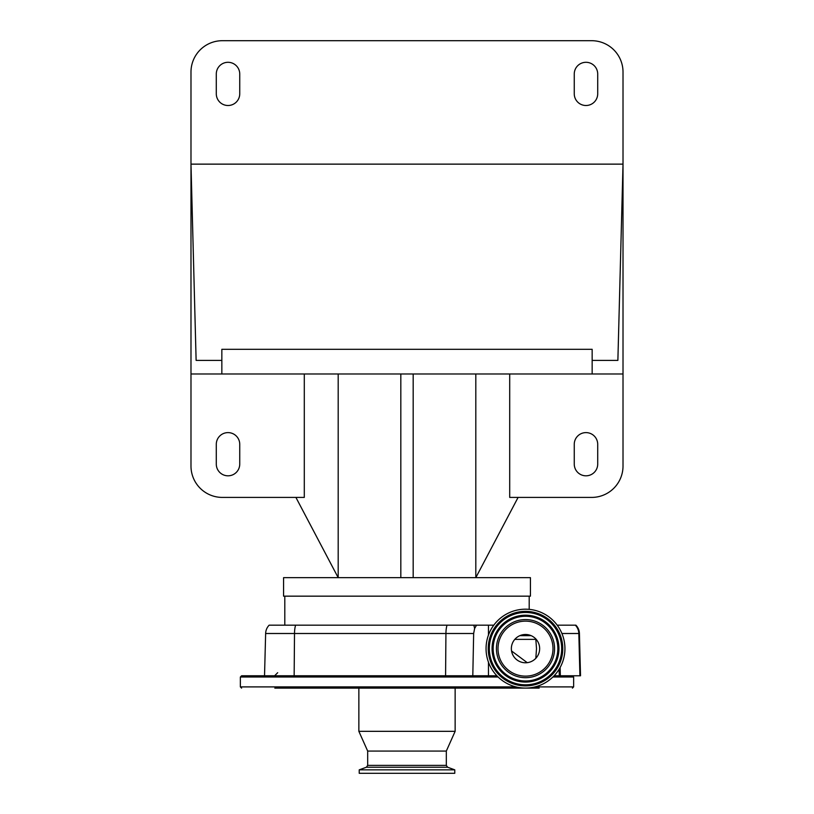 <?xml version="1.0" encoding="UTF-8"?>
<svg xmlns="http://www.w3.org/2000/svg" width="814" height="814" viewBox="0 0 814 814"><rect width="100%" height="100%" fill="white"/><g stroke="black" fill="none" stroke-linecap="round" stroke-linejoin="round"><path stroke-width="1.22" d="M359.228 773.3L454.772 773.3L454.772 769.841L359.228 769.841L359.228 773.3M367.684 765.384L446.316 765.384L447.619 767.236L366.381 767.236L367.684 765.384L367.684 751.078L446.316 751.078L455.138 731.328L455.138 688.125M367.684 751.078L358.862 731.328L455.138 731.328M274.837 688.125L539.163 688.125M462.973 688.125L275.732 688.125M358.862 731.328L358.862 688.125L294.607 688.125M474.613 628.51L476.505 625.172L473.728 625.172A12.342 4.701 90 0 1 474.613 628.51L473.656 633.496L472.802 675.783L496.896 675.783M515.954 686.894L240.364 686.894L240.364 677.014L241.595 675.783L472.802 675.783M268.773 675.783L264.53 675.783L265.639 633.496A12.342 12.342 0 0 1 269.159 625.172A12.342 12.342 0 0 0 265.639 633.496L294.505 633.496L294.149 675.783M473.728 625.172L269.159 625.172M575.345 625.172L575.895 625.172A12.342 12.342 0 0 1 579.426 633.496L578.825 633.496A12.342 12.169 -90 0 0 575.345 625.172L557.203 625.172M476.505 625.172L488.471 625.172L488.471 635.062M488.471 662.199L488.471 675.783M488.471 625.172L493.793 625.172M518.091 497.415L475.814 577.655L530.433 577.655L530.433 596.163L283.567 596.163L283.567 577.655L338.186 577.655L295.909 497.415M509.706 373.982L509.706 497.415L591.666 497.415A31.349 31.349 0 0 0 623.015 466.066L623.015 373.982L190.985 373.982L190.985 466.066A31.349 31.349 0 0 0 222.334 497.415L304.294 497.415L304.294 373.982M592.154 360.399L592.154 349.298L221.846 349.298L221.846 360.399L196.123 360.399L190.985 164.133L623.015 164.133L617.877 360.399L592.154 360.399L592.154 373.982M221.846 360.399L221.846 373.982M623.015 373.982L623.015 72.049A31.349 31.349 0 0 0 591.666 40.7L222.334 40.7A31.349 31.349 0 0 0 190.985 72.049L190.985 373.982M239.743 74.023A11.722 11.722 0 0 0 228.012 62.302A11.722 11.722 0 0 0 216.29 74.023L216.29 93.783A11.722 11.722 0 0 0 228.012 105.505A11.722 11.722 0 0 0 239.743 93.783L239.743 74.023M574.257 93.783A11.722 11.722 0 0 0 585.988 105.505A11.722 11.722 0 0 0 597.71 93.783L597.71 74.023A11.722 11.722 0 0 0 585.988 62.302A11.722 11.722 0 0 0 574.257 74.023L574.257 93.783M338.186 373.982L338.186 577.655L400.824 577.655L400.824 373.982M400.824 577.655L413.176 577.655L413.176 373.982M574.257 464.092A11.722 11.722 0 0 0 585.988 475.814A11.722 11.722 0 0 0 597.71 464.092L597.71 444.342A11.722 11.722 0 0 0 585.988 432.61A11.722 11.722 0 0 0 574.257 444.342L574.257 464.092M216.29 444.342L216.29 464.092A11.722 11.722 0 0 0 228.012 475.814A11.722 11.722 0 0 0 239.743 464.092L239.743 444.342A11.722 11.722 0 0 0 228.012 432.61A11.722 11.722 0 0 0 216.29 444.342M413.176 577.655L475.814 577.655L475.814 373.982M559.096 669.281L559.32 675.783L580.524 675.783L579.426 633.496M559.32 675.783L554.1 675.783M525.498 609.187A39.438 39.438 0 0 1 564.936 648.626A39.438 39.438 0 0 1 525.498 688.064A39.438 39.438 0 0 1 486.06 648.626A39.438 39.438 0 0 1 525.498 609.187M525.498 619.556A29.07 29.07 0 0 1 554.568 648.626A29.07 29.07 0 0 1 525.498 677.696A29.07 29.07 0 0 1 496.428 648.626A29.07 29.07 0 0 1 525.498 619.556M525.498 662.779A14.153 14.153 0 0 1 511.355 648.626A14.153 14.153 0 0 1 525.498 634.482A14.153 14.153 0 0 1 539.651 648.626A14.153 14.153 0 0 1 525.498 662.779M535.826 658.363L536.507 648.626L535.795 638.858M531.176 635.663L519.82 635.663M240.364 677.014L498.127 677.014M552.879 677.014L573.636 677.014L572.405 675.783M535.042 686.894L573.636 686.894L573.636 677.014M295.604 625.172A12.342 3.856 90 0 0 294.505 633.496L445.93 633.496L445.584 675.783M447.028 625.172A12.342 3.856 90 0 0 445.93 633.496L473.656 633.496M579.914 675.783L578.825 633.496L561.914 633.496M560.144 667.48L560.327 675.783M525.498 611.355A37.281 37.281 0 0 1 562.779 648.626A37.281 37.281 0 0 1 525.498 685.907A37.281 37.281 0 0 1 488.227 648.626A37.281 37.281 0 0 1 525.498 611.355M525.498 612.26A36.365 36.365 0 0 1 561.864 648.626A36.365 36.365 0 0 1 525.498 684.991A36.365 36.365 0 0 1 489.133 648.626A36.365 36.365 0 0 1 525.498 612.26M525.498 612.454A36.182 36.182 0 0 1 561.68 648.626A36.182 36.182 0 0 1 525.498 684.808A36.182 36.182 0 0 1 489.326 648.626A36.182 36.182 0 0 1 525.498 612.454M525.498 682.071A33.445 33.445 0 0 1 492.063 648.626A33.445 33.445 0 0 1 525.498 615.191A33.445 33.445 0 0 1 558.943 648.626A33.445 33.445 0 0 1 525.498 682.071M525.498 681.878A33.252 33.252 0 0 1 492.246 648.626A33.252 33.252 0 0 1 525.498 615.374A33.252 33.252 0 0 1 558.75 648.626A33.252 33.252 0 0 1 525.498 681.878M525.498 616.29A32.346 32.346 0 0 1 557.844 648.626A32.346 32.346 0 0 1 525.498 680.972A32.346 32.346 0 0 1 493.162 648.626A32.346 32.346 0 0 1 525.498 616.29M525.498 676.129A27.493 27.493 0 0 1 498.005 648.626A27.493 27.493 0 0 1 525.498 621.133A27.493 27.493 0 0 1 553.001 648.626A27.493 27.493 0 0 1 525.498 676.129M536.05 639.366L514.804 639.366M366.381 767.236L359.228 769.841M446.316 765.384L446.316 751.078M447.619 767.236L454.772 769.841M511.548 650.966L527.238 662.667M277.686 672.7L274.603 675.783M240.364 686.894L241.595 688.125M573.636 686.894L572.405 688.125M284.798 596.163L284.798 625.172M529.202 596.163L529.202 609.36"/></g></svg>
